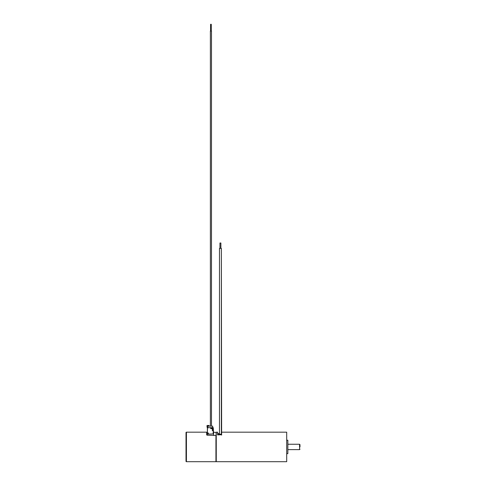 <?xml version="1.0" encoding="UTF-8"?>
<svg xmlns="http://www.w3.org/2000/svg" width="486" height="486" viewBox="0 0 486 486"><rect width="100%" height="100%" fill="white"/><g stroke="black" fill="none" stroke-linecap="round" stroke-linejoin="round"><path stroke-width="0.73" d="M217.6 434.909L221.628 434.721L221.628 432.182L286.697 432.182L286.697 461.7L216.258 461.7L216.258 432.182L217.6 432.182L217.6 434.909L217.6 433.324L218.676 433.524L218.676 434.721M219.478 248.364L219.478 434.192L219.478 248.364L221.361 248.364L221.628 434.642M220.887 248.364L220.887 243L219.951 243L219.951 248.364M215.905 435.371L215.936 435.954M216.057 435.936L215.936 461.7L215.936 435.499L207.085 435.183L207.376 433.123L208.251 433.123L208.251 434.107M206.678 434.891L206.678 433.123L206.678 434.891L207.085 435.183L206.678 434.891L206.678 432.182L186.417 432.182A0.401 0.401 0 0 0 186.017 432.583L186.017 461.299A0.401 0.401 0 0 0 186.417 461.7L186.417 432.182M213.281 427.753L212.68 427.619L213.147 427.619L213.281 430.772L212.406 430.505L212.273 428.494L210.663 428.36L210.663 427.753L213.281 427.753L213.579 433.955L207.273 434.138M213.579 435.183L213.579 432.23L216.124 432.455L216.124 435.377M215.936 461.7L186.417 461.7M186.017 447.952L186.017 445.929M207.443 427.218L207.844 427.619L207.844 426.143L212.68 426.143L212.68 427.619L207.376 427.753L207.376 433.123L207.51 427.619L210.529 427.753L210.796 428.628L212.546 428.628L212.273 428.36L212.546 430.772M208.986 426.143L208.986 425.475L207.042 425.475L207.042 427.218L207.777 427.218L207.814 427.619M207.388 434.132L207.388 433.123M208.251 433.123L207.51 432.99M212.273 428.36L210.796 428.628M210.383 426.143L210.383 31.007L211.483 31.007L211.483 426.143M210.596 31.007L210.596 24.3L211.27 24.3L211.27 31.007M287.84 453.651L287.84 440.231L287.84 453.651L286.697 453.651M299.984 446.944L299.984 444.66L299.984 446.944M221.379 434.721L221.355 434.192L219.478 434.192L219.496 434.721M213.147 433.968L213.281 430.772M213.281 430.505L212.273 430.505M208.385 434.107L208.385 432.99M212.546 430.639L212.546 428.628M288.04 444.259L299.583 444.259L299.583 449.623L299.984 449.222M217.801 434.763L217.801 433.524M221.355 248.364L221.628 435.104M221.361 434.192L221.361 248.364L221.525 434.721M287.84 440.231L286.697 440.231M288.04 449.623L299.583 449.623M299.583 444.259L299.984 444.66"/></g></svg>
